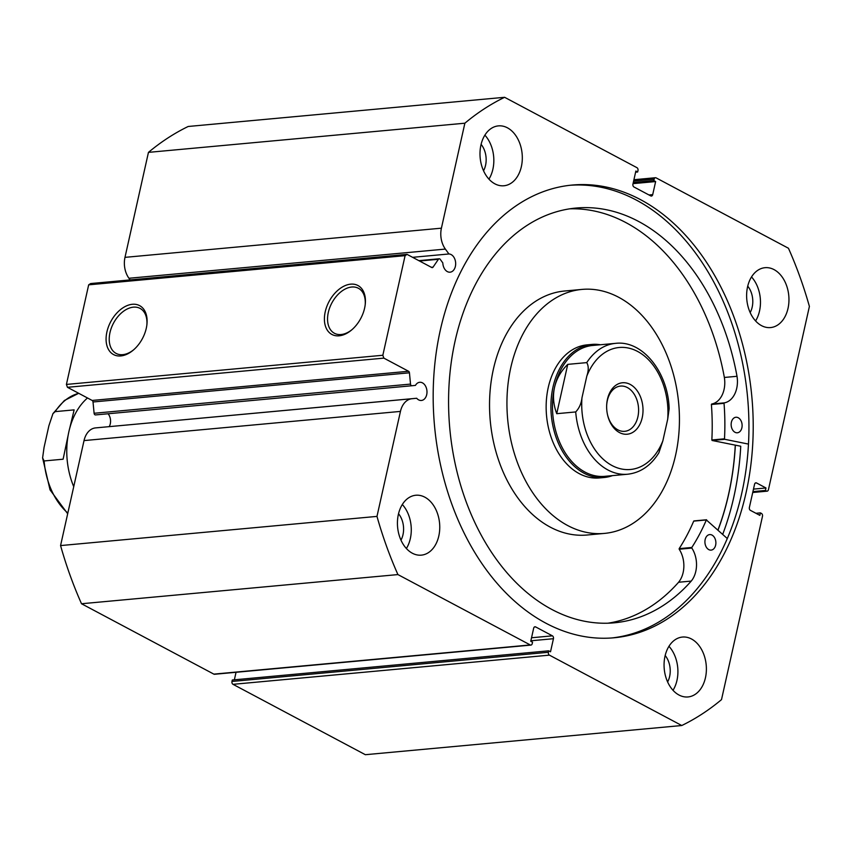 <?xml version="1.0" encoding="UTF-8"?>
<svg xmlns="http://www.w3.org/2000/svg" width="852" height="852" viewBox="0 0 852 852"><rect width="100%" height="100%" fill="white"/><g stroke="black" fill="none" stroke-linecap="round" stroke-linejoin="round"><path stroke-width="1.28" d="M600.383 344.751A66.829 46.839 84.7 0 0 591.799 344.432L587.049 344.868A66.829 46.839 84.7 0 0 564.173 356.317A66.829 46.839 84.7 0 0 549.817 433.114A66.829 46.839 84.7 0 0 599.329 477.951L604.068 477.514A66.829 46.839 84.7 0 0 612.45 475.629M581.937 289.414L564.535 291.022A122.518 85.871 84.7 0 0 522.596 312.002A122.518 85.871 84.7 0 0 496.269 452.795A122.518 85.871 84.7 0 0 587.039 535.013L604.441 533.405A122.518 85.871 84.7 0 0 646.38 512.425A122.518 85.871 84.7 0 0 672.707 371.632A122.518 85.871 84.7 0 0 581.937 289.414A122.518 85.871 84.7 0 0 539.998 310.394A122.518 85.871 84.7 0 0 513.671 451.198A122.518 85.871 84.7 0 0 604.441 533.405M717.959 530.019A227.207 159.249 84.7 0 0 735.276 445.149M95.509 414.924L411.931 385.743L95.52 414.924A1.779 1.246 -95.3 0 1 95.509 414.924A1.779 1.246 -95.3 0 1 94.977 414.807A1.779 1.246 -95.3 0 1 94.103 413.273L93.017 401.984A1.779 1.246 84.7 0 0 92.144 400.451L408.566 371.27A1.779 1.246 -95.3 0 1 409.439 372.803L410.526 384.092A1.779 1.246 84.7 0 0 411.388 385.626A1.779 1.246 84.7 0 0 411.931 385.743L415.446 385.392A9.138 6.401 -95.3 0 1 419.727 382.282A9.138 6.401 -95.3 0 1 422.464 382.868A9.138 6.401 -95.3 0 1 426.969 392.74A9.138 6.401 -95.3 0 1 421.399 400.472A9.138 6.401 -95.3 0 1 418.662 399.886A9.138 6.401 -95.3 0 1 416.681 398.257L95.509 427.906A19.894 13.941 -95.3 0 0 84.029 440.59L60.567 545.578A331.907 232.639 -95.3 0 0 81.515 603.748L397.927 574.578A331.907 232.639 84.7 0 1 376.978 516.397L400.451 411.409L84.029 440.59M109.226 426.607A9.138 6.401 84.7 0 0 108.097 413.763M431.346 267.294L433.061 267.134L438.418 259.274A1.779 1.246 84.7 0 1 439.185 258.774A1.779 1.246 84.7 0 1 440.196 259.317L442.816 262.927A9.138 6.401 84.7 0 0 447.332 271.596A9.138 6.401 84.7 0 0 450.08 272.182A9.138 6.401 84.7 0 0 455.65 264.45A9.138 6.401 84.7 0 0 451.145 254.578A9.138 6.401 84.7 0 0 448.929 253.971L445.372 249.082A19.894 13.941 -95.3 0 1 441.411 228.176L464.873 123.199A331.907 232.639 84.7 0 1 504.618 97.298L636.945 167.674A2.226 1.566 84.7 0 1 637.978 170.549L637.658 171.998L635.858 171.039L632.94 184.117A2.226 1.566 -95.3 0 0 633.973 186.993L650.747 195.907A2.226 1.566 -95.3 0 0 651.418 196.056A2.226 1.566 -95.3 0 0 652.707 194.629L655.635 181.561L653.835 180.603L654.155 179.154L633.622 181.039M106.905 331.929A27.722 17.967 118 0 1 130.857 304.494A27.722 17.967 118 0 1 146.927 324.431A27.722 17.967 118 0 1 146.278 328.297A27.722 17.967 118 0 1 133.242 350.151A27.722 17.967 118 0 1 112.411 353.878A27.722 17.967 118 0 1 106.905 331.929M146.853 325.07A25.496 16.518 -62 0 0 140.058 308.403A25.496 16.518 -62 0 0 109.983 332.578A25.496 16.518 -62 0 0 116.117 353.42A25.496 16.518 -62 0 0 133.732 349.725M325.23 311.8A27.722 17.967 118 0 1 349.192 284.366A27.722 17.967 118 0 1 365.252 304.292A27.722 17.967 118 0 1 364.603 308.168A27.722 17.967 118 0 1 351.567 330.022A27.722 17.967 118 0 1 330.736 333.75A27.722 17.967 118 0 1 325.23 311.8M365.178 304.931A25.496 16.518 -62 0 0 358.383 288.264A25.496 16.518 -62 0 0 328.308 312.45A25.496 16.518 -62 0 0 334.442 333.281A25.496 16.518 -62 0 0 352.057 329.596M735.351 445.159A227.324 159.335 -95.3 0 1 718.023 530.082M748.482 444.094L724.786 439.312L712.134 440.484L740.75 446.246A235.003 164.724 -95.3 0 1 722.709 534.353M570.18 185.267A227.324 159.335 -95.3 0 1 636.252 200.039A227.324 159.335 -95.3 0 1 748.461 444.414A227.324 159.335 -95.3 0 1 611.928 637.946M640.523 199.645A227.324 159.335 -95.3 0 1 752.646 445.532A227.324 159.335 -95.3 0 1 614.068 637.775A227.324 159.335 -95.3 0 1 545.855 623.174A227.324 159.335 -95.3 0 1 433.743 377.287A227.324 159.335 -95.3 0 1 572.32 185.044A227.324 159.335 -95.3 0 1 640.523 199.645M691.483 638.979A30.076 21.076 -95.3 0 1 706.319 671.514A30.076 21.076 -95.3 0 1 687.99 696.947A30.076 21.076 -95.3 0 1 678.969 695.008A30.076 21.076 -95.3 0 1 664.134 662.483A30.076 21.076 -95.3 0 1 682.463 637.051A30.076 21.076 -95.3 0 1 691.483 638.979M668.958 646.306A30.076 21.076 -95.3 0 1 673.016 690.312M774.053 269.615A30.076 21.076 -95.3 0 1 788.888 302.14A30.076 21.076 -95.3 0 1 770.549 327.573A30.076 21.076 -95.3 0 1 761.528 325.645A30.076 21.076 -95.3 0 1 746.693 293.109A30.076 21.076 -95.3 0 1 765.032 267.688A30.076 21.076 -95.3 0 1 774.053 269.615M751.517 276.943A30.076 21.076 -95.3 0 1 755.575 320.938M424.85 497.185A30.076 21.076 -95.3 0 1 439.685 529.71A30.076 21.076 -95.3 0 1 421.357 555.142A30.076 21.076 -95.3 0 1 412.325 553.214A30.076 21.076 -95.3 0 1 397.501 520.678A30.076 21.076 -95.3 0 1 415.829 495.246A30.076 21.076 -95.3 0 1 424.85 497.185M402.325 504.512A30.076 21.076 -95.3 0 1 406.383 548.507M507.419 127.811A30.076 21.076 -95.3 0 1 522.244 160.336A30.076 21.076 -95.3 0 1 503.915 185.768A30.076 21.076 -95.3 0 1 494.895 183.84A30.076 21.076 -95.3 0 1 480.059 151.315A30.076 21.076 -95.3 0 1 498.399 125.883A30.076 21.076 -95.3 0 1 507.419 127.811M484.884 135.138A30.076 21.076 -95.3 0 1 488.942 179.133M481.103 144.35A19.159 13.43 -95.3 0 1 483.542 170.773M398.534 513.713A19.159 13.43 -95.3 0 1 400.972 540.147M747.736 286.155A19.159 13.43 -95.3 0 1 750.175 312.577M665.178 655.518A19.159 13.43 -95.3 0 1 667.606 681.951M92.144 400.451L67.446 387.309L66.413 384.433L88.672 284.834L90.642 283.556L407.054 254.375L431.762 267.517A1.779 1.246 -95.3 0 0 432.294 267.624A1.779 1.246 -95.3 0 0 433.061 267.134M441.411 228.176L124.988 257.357A19.894 13.941 84.7 0 0 128.95 278.263L130.154 279.914M124.988 257.357L148.45 152.37A331.907 232.639 -95.3 0 1 188.196 126.479L504.618 97.298M548.4 652.281A2.226 1.566 84.7 0 0 549.433 655.145L681.77 725.521L365.348 754.702L233.011 684.326A2.226 1.566 -95.3 0 1 231.978 681.451L548.4 652.281L548.731 650.822L550.52 651.78L553.449 638.702L530.86 640.789M548.731 650.822L232.308 680.002L231.978 681.451M236.047 672.281L234.364 679.811M213.841 674.124L530.263 644.953A2.226 1.566 84.7 0 0 530.934 645.092L214.512 674.273A2.226 1.566 -95.3 0 1 213.841 674.124L81.515 603.748M416.681 398.257L411.921 398.725A19.894 13.941 84.7 0 0 400.451 411.409M530.263 644.953L397.927 574.578M530.934 645.092A2.226 1.566 84.7 0 0 532.223 643.675L532.553 642.216L530.753 641.268L533.672 628.19A2.226 1.566 -95.3 0 1 534.971 626.774A2.226 1.566 -95.3 0 1 535.631 626.912L534.332 627.029M531.531 637.765L552.416 635.837L535.631 626.912M552.416 635.837A2.226 1.566 -95.3 0 1 553.449 638.702M681.77 725.521A331.907 232.639 84.7 0 0 721.506 699.63L762.487 516.301A2.226 1.566 84.7 0 0 761.454 513.437L760.399 512.872L755.937 513.287M752.774 492.286L766.459 491.018L765.416 490.464L765.969 487.972L756.533 482.956A2.226 1.566 -95.3 0 0 755.862 482.818A2.226 1.566 -95.3 0 0 754.574 484.234L749.377 507.472A2.226 1.566 -95.3 0 0 750.41 510.348L759.846 515.364L760.399 512.872M766.459 491.018A2.226 1.566 84.7 0 0 767.13 491.167A2.226 1.566 84.7 0 0 768.419 489.74L809.4 306.422A331.907 232.639 84.7 0 0 788.451 248.251L656.115 177.876A2.226 1.566 84.7 0 0 655.454 177.727A2.226 1.566 84.7 0 0 654.155 179.154M407.054 254.375L405.094 255.653L88.672 284.834M66.413 384.433L382.836 355.263L405.094 255.653M382.836 355.263L383.869 358.128L67.446 387.309M408.566 371.27L383.869 358.128M148.45 152.37L464.873 123.199M376.978 516.397L60.567 545.578M637.658 171.998L635.603 172.189M655.635 181.561L633.047 183.638M653.835 180.603L633.302 182.498M765.416 490.464L752.923 491.615M765.969 487.972L753.477 489.123M448.929 253.971L412.592 257.325M66.839 447.62A65.71 46.061 84.7 0 0 66.839 447.726A65.71 46.061 84.7 0 0 69.076 471.965A65.71 46.061 84.7 0 0 69.097 472.061M87.511 397.98A66.829 46.839 84.7 0 0 68.874 431.719A66.829 46.839 84.7 0 0 66.839 447.513A66.829 46.839 84.7 0 0 69.118 472.168A66.829 46.839 84.7 0 0 73.73 486.673M642.206 417.736A25.837 18.116 -95.3 0 1 624.985 434.232A25.837 18.116 -95.3 0 1 607.551 414.892A25.837 18.116 -95.3 0 1 606.667 405.36A25.837 18.116 -95.3 0 1 607.455 399.247A25.837 18.116 -95.3 0 1 630.214 384.422A25.837 18.116 -95.3 0 1 642.206 417.736M607.487 414.604A22.716 15.922 84.7 0 0 624.708 431.325A22.716 15.922 84.7 0 0 637.892 416.82A22.716 15.922 84.7 0 0 620.533 386.073A22.716 15.922 84.7 0 0 607.338 400.568A22.716 15.922 84.7 0 0 606.656 405.658M592.694 345.465A65.71 46.061 84.7 0 0 554.535 387.404A65.71 46.061 84.7 0 0 604.76 476.332L627.7 474.223A65.71 46.061 -95.3 0 1 575.707 411.942L556.729 413.689C553.385 404.753 552.65 395.988 554.535 387.404C556.484 378.831 560.893 371.152 567.751 364.368L586.74 362.611A65.71 46.061 -95.3 0 1 615.634 343.345L592.694 345.465M591.799 344.432A66.829 46.839 84.7 0 0 553.001 387.074A66.829 46.839 84.7 0 0 604.068 477.514M575.707 411.942C579.253 408.151 581.341 403.443 581.969 397.82A61.259 42.941 84.7 0 0 612.077 465.554A61.259 42.941 84.7 0 0 662.856 440.835L667.702 419.173A61.259 42.941 84.7 0 0 637.584 351.429A61.259 42.941 84.7 0 0 586.804 376.147C588.721 370.386 588.7 365.87 586.74 362.611M662.856 440.835L658.841 452.881M615.634 343.345C642.77 340.076 668.202 372.601 669.15 408.683L667.702 419.173M581.969 397.82L586.804 376.147M556.729 413.689L567.751 364.368M67.83 513.074A65.71 46.061 -95.3 0 1 44.123 460.953L63.112 459.207L68.213 434.957M69.672 428.46L74.135 409.876L55.156 411.633A65.71 46.061 -95.3 0 1 78.735 393.315M44.123 460.953L42.6 457.907L44.059 447.417L48.894 425.755L52.92 413.71L55.156 411.633M724.786 439.312L724.498 438.812A193.798 135.83 84.7 0 0 724.04 403.326L724.296 402.868A23.025 16.135 84.7 0 0 737.012 376.296L724.36 377.457A208.261 145.969 84.7 0 0 625.879 222.585A208.261 145.969 84.7 0 0 569.743 208.825M712.134 440.484L711.846 439.983A193.798 135.83 84.7 0 0 711.388 404.498L711.633 404.04A23.025 16.135 84.7 0 0 724.349 377.457L737.012 376.296A208.261 145.969 84.7 0 0 638.542 221.424A208.261 145.969 84.7 0 0 576.048 208.048A208.261 145.969 84.7 0 0 449.089 384.167A208.261 145.969 84.7 0 0 551.808 609.436A208.261 145.969 84.7 0 0 614.303 622.812A208.261 145.969 84.7 0 0 691.238 581.085A23.025 16.135 84.7 0 0 691.835 548.07L691.824 547.463A193.798 135.83 84.7 0 0 706.361 519.954L727.278 538.517M738.258 417.757A7.796 5.463 -95.3 0 1 742.103 426.192A7.796 5.463 -95.3 0 1 737.342 432.784A7.796 5.463 -95.3 0 1 735.01 432.283A7.796 5.463 -95.3 0 1 731.165 423.849A7.796 5.463 -95.3 0 1 735.915 417.256A7.796 5.463 -95.3 0 1 738.258 417.757M712.027 535.088A7.796 5.463 -95.3 0 1 715.872 543.523A7.796 5.463 -95.3 0 1 711.122 550.115A7.796 5.463 -95.3 0 1 708.779 549.615A7.796 5.463 -95.3 0 1 704.934 541.18A7.796 5.463 -95.3 0 1 709.684 534.587A7.796 5.463 -95.3 0 1 712.027 535.088M607.955 623.195A208.261 145.969 84.7 0 0 678.586 582.257L691.238 581.085L678.575 582.246A23.025 16.135 84.7 0 0 679.182 549.231L679.161 548.635A193.798 135.83 84.7 0 0 693.709 521.126L706.414 519.869M549.433 655.145L233.011 684.326M648.99 194.98L652.707 194.629M756.533 482.956L755.234 483.073M445.372 249.082L128.95 278.263M438.418 259.274L419.535 261.01M94.103 413.273L410.526 384.092M409.439 372.803L93.017 401.984M411.921 398.725L95.509 427.906M706.361 519.954L693.709 521.126M691.824 547.463L679.161 548.635M691.835 548.07L679.182 549.231M724.04 403.326L711.388 404.498M724.498 438.812L711.846 439.983M724.296 402.868L711.633 404.04M633.92 179.719L655.454 177.727M767.13 491.167L752.721 492.499M439.185 258.774L418.854 260.648M627.7 474.223C640.523 472.711 650.896 465.597 658.83 452.881M42.6 457.907L50.034 489.857L67.681 513.745M53.005 413.561L64.401 400.493L78.693 393.294M706.596 519.763L693.933 520.923"/></g></svg>
